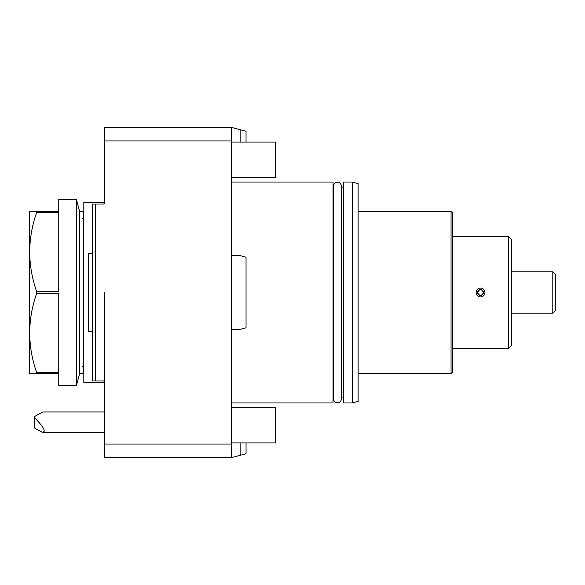 <?xml version="1.0" encoding="UTF-8"?>
<svg xmlns="http://www.w3.org/2000/svg" width="585" height="585" viewBox="0 0 585 585"><rect width="100%" height="100%" fill="white"/><g stroke="black" fill="none" stroke-linecap="round" stroke-linejoin="round"><path stroke-width="0.88" d="M552.803 313.15L555.75 310.196L555.75 274.804L552.803 271.849L552.803 313.15L511.509 313.15M552.803 271.849L511.509 271.849M511.509 239.404L511.509 345.596L508.555 348.543L508.555 236.457L511.509 239.404M452.512 236.457L508.555 236.457M452.512 348.543L508.555 348.543M451.042 373.61L451.042 211.39L452.512 212.86L452.512 372.14L451.042 373.61L358.13 373.61M352.228 182.037L358.13 183.617L358.13 401.383L352.228 402.963L343.38 402.963L343.38 182.037L352.228 182.037L352.228 402.963M333.618 186.11A3.861 3.861 0 0 1 337.479 182.242A3.861 3.861 0 0 1 341.347 186.11L341.347 398.89A3.861 3.861 0 0 1 337.479 402.758A3.861 3.861 0 0 1 333.618 398.89L333.618 186.11M231.294 182.037L333.055 182.037L333.055 402.963L231.294 402.963M246.044 142.075L246.044 131.274L231.294 127.325L231.294 255.63L240.142 255.63L246.044 257.21L246.044 327.79L240.142 329.37L231.294 329.37L231.294 457.675L104.466 457.675L104.466 444.052L231.294 444.052M231.294 329.37L231.294 255.63M95.618 380.989L92.664 380.989L92.664 204.011L95.618 204.011L95.618 380.989L103.282 380.989A1.177 1.177 0 0 1 104.466 382.166L104.466 444.052M95.618 204.011L103.362 204.011M231.294 140.948L104.466 140.948L104.466 202.834A1.177 1.177 0 0 1 103.282 204.011L103.508 203.989M231.294 127.325L104.466 127.325L104.466 140.948M104.466 402.67L104.466 403.46M104.466 404.367L104.466 405.346M104.466 406.385L104.466 407.474M104.466 457.675L104.466 432.608L42.771 432.608L34.573 428.066L34.573 417.77C41.279 424.52 44.475 429.01 44.16 431.225L42.771 432.608M104.452 203.002L104.466 199.587M104.466 385.413L104.466 292.5M104.466 411.957L42.771 411.957L34.573 416.491L34.573 417.77M92.664 253.283L88.24 253.283L88.24 331.717L92.664 331.717M104.466 382.466L83.816 382.466L83.816 202.534L104.466 202.534M240.142 142.075L240.142 129.695M240.142 442.925L240.142 455.305L231.294 457.675M240.142 455.305L246.044 453.726L246.044 442.925M231.294 407.533L275.542 407.533L275.542 442.925L231.294 442.925M231.294 142.075L275.542 142.075L275.542 177.467L231.294 177.467M484.958 292.5A4.424 4.424 0 0 0 480.534 288.076A4.424 4.424 0 0 0 476.11 292.5A4.424 4.424 0 0 0 480.534 296.924A4.424 4.424 0 0 0 484.958 292.5M477.587 292.5A2.947 2.947 0 0 1 480.534 289.553A2.947 2.947 0 0 1 483.488 292.5A2.947 2.947 0 0 1 480.534 295.447A2.947 2.947 0 0 1 477.587 292.5C479.554 296.302 481.521 296.302 483.488 292.5C481.521 288.697 479.554 288.697 477.587 292.5M79.392 211.682L83.077 211.682L83.077 373.318L79.392 373.318M79.392 374.407L79.392 210.593L76.445 199.587L58.749 199.587L58.749 211.536L29.725 211.536L36.621 211.536L36.621 212.545L58.749 212.545L58.749 291.484L36.621 291.484L36.621 293.516L58.749 293.516L58.749 372.455L36.621 372.455L36.621 373.464L58.749 373.464L58.749 385.413L76.445 385.413L79.392 374.407M76.445 385.413L76.445 199.587M36.621 373.464L29.725 373.464L29.25 372.638L29.25 212.362L29.725 211.536M36.621 293.516C27.458 319.827 27.458 346.137 36.621 372.455M36.621 212.545C27.458 238.863 27.458 265.173 36.621 291.484M451.042 211.39L358.13 211.39M343.38 187.939L341.347 187.939M343.38 397.061L341.347 397.061M333.618 397.061L333.055 397.061M333.618 187.939L333.055 187.939M103.582 203.975L104.188 203.587M103.589 381.025L104.188 381.413M82.639 218.761L83.816 217.583M82.639 366.239L83.816 367.417"/></g></svg>
